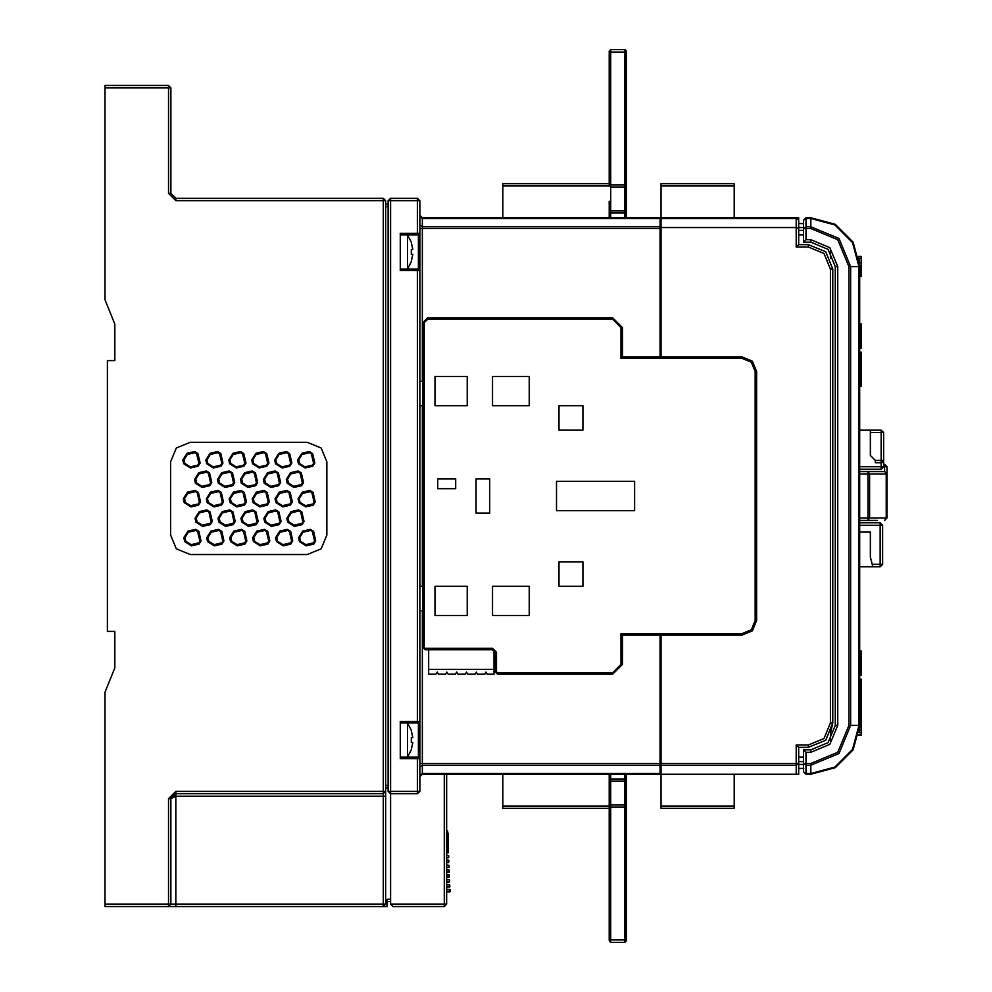 <?xml version="1.0" encoding="UTF-8"?>
<svg xmlns="http://www.w3.org/2000/svg" width="992" height="992" viewBox="0 0 992 992"><rect width="100%" height="100%" fill="white"/><g stroke="black" fill="none" stroke-linecap="round" stroke-linejoin="round"><path stroke-width="1.49" d="M609.249 52.043L610.712 49.6L610.712 52.043L609.249 52.043L609.249 51.063L609.249 184.884L610.712 184.884L610.712 52.043L624.873 52.043L624.873 217.769M626.336 211.172L626.336 213.069L610.712 213.069L610.712 210.961L624.873 210.961L626.336 209.684L626.336 217.769M660.994 356.884L660.994 183.594L734.204 183.594L734.204 217.769M859.667 517.96L867.95 517.96L867.95 520.403L877.201 520.403M859.667 474.04L867.95 474.04L867.95 517.96L869.649 517.96L869.649 474.04L867.95 474.04L867.95 471.597L859.667 471.597M400.322 234.844L418.388 234.844L418.388 269.018L419.852 270.481L400.322 270.481L400.322 233.38L419.852 233.38L419.852 758.62L400.322 758.62L400.322 721.519L419.852 721.519L418.388 722.982L418.388 757.156L400.322 757.156M419.852 228.532L422.294 228.532L422.294 381.288L419.852 381.288M419.852 215.326L422.294 217.769L660.015 217.769L660.015 228.532L422.294 228.532L422.294 226.808L419.852 225.085M660.015 773.524L660.015 774.231L422.294 774.231L422.294 765.192L660.015 765.192L660.015 773.524L422.294 773.524L419.852 775.248M419.852 763.468L660.015 763.468L660.015 765.192M660.994 805.963L734.204 805.963L734.204 808.406L660.994 808.406L660.994 635.116M805.963 239.729L803.52 242.172L803.52 228.532L805.963 228.532L805.963 217.769L810.848 217.769L810.848 218.476L834.892 224.924L852.5 242.532L858.948 266.575L858.948 725.425L852.5 749.468L834.892 767.076L810.848 773.524L805.963 773.524L805.963 763.468L810.848 763.468L810.848 765.192L838.972 753.548L850.615 725.425L850.615 266.575L838.972 238.452L810.848 226.808L805.963 226.808L803.52 228.532L803.52 220.199L805.963 218.476L810.848 218.476L810.848 228.532L805.963 228.532L805.963 239.729L810.848 239.729L810.848 242.172L828.109 249.314L835.252 266.575L835.252 725.425L828.109 742.686L810.848 749.828L803.52 749.828L805.963 752.271L805.963 763.468L803.52 763.468L805.963 765.192L810.848 765.192L810.848 774.231L805.963 774.231L803.52 771.801L803.52 768.378L798.647 768.378L803.78 768.378M626.336 939.957L624.873 942.4L624.873 939.957L626.336 939.957L626.336 940.937L626.336 807.116L624.873 807.116L624.873 939.957L610.712 939.957L610.712 774.231M626.336 788.801L626.336 790.76M609.249 782.316L609.249 778.931L624.873 778.931L624.873 807.116L609.249 807.116L609.249 782.316L610.712 781.039L624.873 781.039L626.336 782.316M609.249 940.937L610.712 942.4L609.249 939.957L610.712 939.957L610.712 942.4L624.873 942.4M803.52 764.472L798.647 764.472L798.647 763.468L796.204 763.468L796.204 744.955L808.406 744.955L808.406 747.385L825.666 740.243L832.809 722.982L832.809 269.018L825.666 251.757L808.406 244.615L798.647 244.615L798.647 228.532L796.204 227.528L660.994 227.528M883.562 460.648L883.574 432.537L883.574 466.711L886.997 466.711L886.997 474.04L884.554 471.597L867.95 471.597L884.554 471.597L886.997 474.04L886.997 466.711L884.554 464.268L884.554 471.597M883.574 466.711L881.144 469.154L883.574 466.711L881.144 466.711L881.144 469.154L859.667 469.154M883.574 432.537L881.144 430.106L883.574 432.537L870.406 432.537L870.406 455.489L875.279 460.362L875.279 462.805L881.318 462.805M870.406 432.537L870.406 430.106L859.667 430.106M881.144 462.805L883.574 460.362L881.144 460.362L881.144 466.711L859.667 466.711M882.607 564.336L880.164 566.779L882.607 564.336L880.164 566.779L882.607 564.336L882.607 525.289L882.607 564.336L882.607 525.289L882.607 564.336L880.164 564.336L880.164 566.779L872.836 566.779L872.228 564.336L872.836 566.779L859.667 566.779M882.607 525.289L880.164 522.846L882.607 525.289L880.164 522.846L882.607 525.289L880.164 525.289L880.164 564.336L872.228 564.336L870.406 557.02L870.406 532.121L859.667 532.121M609.249 186.037L502.832 186.037L502.832 183.594L609.249 183.594M609.249 808.406L502.832 808.406L502.832 774.231M419.852 610.712L422.778 610.712M419.852 405.691L422.294 405.691L422.294 586.309L419.852 586.309M170.984 797.779L175.782 793.761L383.247 793.761L175.782 793.761L175.782 791.318L383.247 791.318L383.247 200.682L175.782 200.682L175.782 198.239L383.247 198.239L385.677 200.682L383.247 198.239L383.247 200.682L385.677 200.682L385.677 791.318L383.247 791.318L383.247 796.204L385.677 796.204L385.677 791.318L385.677 904.084L175.782 904.084L175.782 906.527L105.003 906.527L105.003 692.23L114.762 667.827L114.762 631.458L114.762 667.827M175.782 791.318L168.466 798.647L170.897 798.647L175.782 796.204L175.782 904.084L168.466 904.084L168.466 906.527L175.782 906.527L168.466 906.527L170.897 904.084L168.466 906.527M170.897 193.353L170.897 87.916L168.466 87.916L168.466 193.353L175.782 200.682L168.466 193.353L170.897 193.353L175.782 198.239M105.003 87.916L105.003 85.473L168.466 85.473L168.466 87.916L105.003 87.916L105.003 299.77L114.762 324.173L114.762 360.542L107.446 360.542L107.446 631.458L114.762 631.458M390.563 899.198L387.14 899.198L387.14 906.527L175.782 906.527M418.388 234.844L419.852 233.38L419.852 200.682L417.409 198.239L417.409 200.682L419.852 200.682L417.409 198.239L390.563 198.239L390.563 904.084L444.255 904.084L444.255 906.527L446.698 904.084L444.255 904.084L444.255 774.231M447.764 833.044L447.69 831.098M446.698 877.238L449.525 876.978L449.202 874.795L446.698 874.795M446.698 872.352L449.326 872.104L449.004 869.91L446.698 869.91M446.698 867.231L449.128 867.219L449.054 865.26L448.88 867.467L449.054 865.26M448.694 862.457L446.698 862.594L448.694 862.594L446.698 862.594L448.694 862.594L448.855 860.386M446.698 857.46L448.744 857.46L448.657 855.501L448.496 857.708L448.657 855.501M448.161 852.822L448.471 850.615M448.161 847.701L448.161 845.742M417.409 234.844L417.409 200.682L388.12 200.682L388.12 791.318L417.409 791.318L417.409 793.761L390.563 793.761L388.12 791.318M418.388 269.018L400.322 269.018M411.432 261.454L407.514 269.018L407.514 234.844L411.432 242.408M400.322 722.982L418.388 722.982M418.388 757.156L419.852 758.62L419.852 791.318L417.409 791.318L417.409 757.156M411.432 749.592L407.514 757.156L407.514 722.982L411.432 730.546M411.333 749.53L412.808 742.512L411.333 742.512L411.333 737.626L411.333 742.512M411.333 730.596L412.808 737.626L411.333 737.626M411.333 261.404L412.808 254.374L411.333 254.374L411.333 249.488L411.333 254.374M411.333 242.47L412.808 249.488L411.333 249.488M861.13 679.16L859.667 679.173L861.13 679.16L861.13 735.27L858.663 735.27L858.799 734.576L861.13 734.576M859.667 650.988L861.13 650.988L861.13 675.391L859.667 675.391M859.667 700.439L861.13 700.439L859.667 700.364M861.13 352.11L859.667 352.123L861.13 352.11L861.13 386.409L859.667 386.409M861.13 323.938L859.667 323.938L861.13 323.938L861.13 348.341L859.667 348.341M859.667 373.389L861.13 373.389L859.667 373.314M609.249 217.769L609.249 201.24M626.336 51.063L624.873 49.6L626.336 51.063L626.336 209.684M861.13 258.242L858.948 258.242L858.601 256.469L861.13 256.469L861.13 265.72L859.655 265.72L859.667 266.575L853.12 242.172L835.252 224.304L810.848 217.769L835.252 224.304L853.12 242.172L859.667 266.575L848.892 266.575L837.744 239.68L810.848 228.532M859.667 266.575L859.667 725.425L848.892 725.425L848.892 266.575M422.294 217.769L422.294 226.808L660.015 226.808M803.52 221.662L803.52 223.622L798.647 223.622L798.647 217.769L798.647 220.199L796.204 217.769L660.015 217.769M810.848 239.729L829.833 247.591L837.694 266.575L837.694 725.425L835.252 725.425L828.109 742.686L810.848 749.828L810.848 752.271L805.963 752.271M837.694 266.575L835.252 266.575M808.406 744.955L823.943 738.519L830.378 722.982L832.809 722.982L832.809 269.018L825.666 251.757L808.406 244.615L808.406 247.045L796.204 247.045L796.204 218.476L660.994 218.476M830.378 722.982L830.378 269.018L832.809 269.018M660.015 774.231L798.647 774.231L798.647 763.468L796.204 765.192L796.204 763.468L660.994 763.468M859.667 520.403L867.95 520.403L869.649 517.96L886.997 517.96L884.554 520.403L886.24 517.96L886.24 474.04L869.649 474.04L867.95 471.597M870.406 430.106L881.144 430.106L881.144 460.362L875.279 460.362M859.667 522.846L880.164 522.846L880.164 525.289L859.667 525.289M626.336 774.231L626.336 778.931L624.873 778.931L624.873 774.231M422.294 610.712L422.294 765.192L419.852 766.915M620.967 327.596L612.659 319.3L427.664 319.3L424.241 322.71L424.241 647.317L425.221 648.297L492.578 648.297L496.484 652.203L496.484 671.733L495.02 671.733L497.463 674.176L612.659 674.176L622.43 664.404L622.43 635.116L742.016 635.116L752.37 630.825L756.66 620.471L756.66 371.529L752.37 361.175L742.016 356.884L622.418 356.884L620.967 358.348L620.967 327.596L622.43 327.596L612.659 317.824L427.664 317.824L422.778 322.71L422.778 647.317L425.221 649.76L492.578 649.76L495.02 652.203L495.02 671.733L497.463 674.176L497.463 672.7L612.659 672.7L612.659 674.176L622.43 664.404L620.967 664.404L620.967 633.652L742.016 633.652L742.016 635.116M612.659 319.3L612.659 317.824M427.664 319.3L427.664 317.824L422.778 322.71L424.241 322.71M424.241 647.317L422.778 647.317L425.221 649.76L425.221 648.297M492.578 648.297L492.578 649.76M496.484 652.203L495.02 652.203M742.016 633.652L751.341 629.796L755.197 620.471L755.197 371.529L751.341 362.204L742.016 358.348L742.016 356.884M755.197 371.529L756.66 371.529M755.197 620.471L756.66 620.471M170.897 904.084L170.897 798.647L175.782 793.761L175.782 796.204L383.247 796.204L383.247 906.527L385.677 904.084L383.247 906.527M450.108 891.622L450.021 889.675L449.86 891.882L446.698 891.882L449.86 891.882L449.785 889.44L446.698 889.44L449.971 889.526M449.909 886.749L449.587 884.554L446.698 884.554M446.698 879.668L449.388 879.668L449.475 882.111L449.649 880.226M446.698 865.272L448.806 865.272L446.698 865.036M446.698 855.513L448.421 855.513L446.698 855.265M609.249 203.199L609.249 213.069L610.712 213.069L610.712 217.769M609.249 209.684L610.712 210.961L610.712 184.884L626.336 184.884L626.336 203.199M610.712 49.6L624.873 49.6L624.873 52.043L626.336 52.043M859.667 725.425L853.12 749.828L835.252 767.696L810.848 774.231L835.252 767.696L853.12 749.828L859.655 725.474M326.852 461.826L321.135 448.024L307.334 442.308L190.179 442.308L176.365 448.024L170.649 461.826L170.649 535.048L176.365 548.861L190.179 554.578L307.334 554.578L321.135 548.861L326.852 535.048L326.852 461.826M830.378 269.018L823.943 253.481L808.406 247.045M837.694 725.425L829.833 744.409L810.848 752.271M810.848 763.468L837.744 752.32L848.892 725.425M798.647 217.769L796.204 217.769L798.647 220.199L798.647 228.532M660.994 234.844L660.015 234.844M859.184 732.195L859.382 730.645M859.58 728.19L859.469 729.814M861.13 726.231L859.655 726.231L859.593 727.892L861.13 727.892M859.531 263.103L859.618 264.393M858.985 258.453L859.456 262.099M859.667 276.421L861.13 276.421L861.13 267.394L859.667 267.394M861.13 265.72L861.13 267.394M803.52 770.338L803.52 749.828M883.574 464.268L884.554 464.268M660.015 356.884L660.015 228.532M660.015 763.468L660.015 635.116M660.994 757.156L660.015 757.156M803.52 230.454L798.647 230.454L798.647 227.528L803.52 227.528M803.52 234.844L798.647 234.844M830.378 258.379L830.378 251.931M803.52 771.801L805.963 774.231L803.52 771.801M803.52 220.199L805.963 217.769L803.52 220.199M803.52 242.172L810.848 242.172M798.647 223.622L803.632 223.622M830.378 740.069L830.378 733.621L832.809 722.982M798.647 244.615L796.204 247.045M609.249 774.231L609.249 788.801M609.249 939.957L609.249 790.76M798.647 763.468L798.647 747.385L808.406 747.385M803.52 757.156L798.647 757.156M798.647 747.385L796.204 744.955M798.647 761.546L803.52 761.546M798.647 771.801L798.647 768.378M734.204 805.963L734.204 774.231M626.336 778.931L626.336 807.116M886.997 474.04L886.997 517.96L886.984 473.754M883.24 461.615L881.851 462.706M881.9 462.681L883.215 461.64M502.832 186.037L502.832 217.769M634.632 510.644L556.524 510.644L556.524 481.356L634.632 481.356L634.632 510.644M582.887 405.691L558.967 405.691L558.967 430.106L582.887 430.106L582.887 405.691M582.887 586.309L582.887 561.894L558.967 561.894L558.967 586.309L582.887 586.309M455.725 488.684L437.67 488.684L437.67 478.913L455.725 478.913L455.725 488.684M475.986 478.913L475.986 513.087L489.651 513.087L489.651 478.913L475.986 478.913L489.651 478.913M529.195 405.691L492.578 405.691L492.578 376.402L529.195 376.402L529.195 405.691M529.195 586.309L529.195 615.598L492.578 615.598L492.578 586.309L529.195 586.309M467.195 376.402L434.98 376.402L434.98 405.691L467.195 405.691L467.195 376.402M467.195 586.309L434.98 586.309L434.98 615.598L467.195 615.598L467.195 586.309M622.43 356.884L622.43 327.596M428.643 649.76L428.643 674.176L435.959 674.176L437.174 672.055L438.402 674.176L445.718 674.176L446.946 672.055L448.161 674.176L455.489 674.176L456.704 672.055L457.92 674.176L465.248 674.176L466.463 672.055L467.691 674.176L475.007 674.176L476.234 672.055L477.45 674.176L484.778 674.176L485.993 672.055L487.208 674.176L494.053 674.176L494.053 650.256M494.053 669.29L428.643 669.29M622.43 635.116L620.967 633.652M489.651 513.087L475.986 513.087M419.852 776.674L422.294 774.231M114.762 324.173L114.762 360.542M175.782 793.761L171.219 796.923M385.677 791.318L383.247 793.761L385.677 791.318M170.897 87.916L168.466 85.473L170.897 87.916M236.828 506.924L244.429 505.164L246.45 501.94L244.255 492.429L241.031 490.42L233.418 492.181L229.214 498.902L230.094 502.708L236.828 506.924L236.555 505.734L244.156 503.973L245.26 502.212L243.065 492.702L241.304 491.61L233.69 493.359L230.404 498.629L231.285 502.436L236.555 505.734M213.888 506.924L221.489 505.164L223.498 501.94L221.303 492.429L218.091 490.42L210.478 492.181L206.274 498.902L207.154 502.708L213.888 506.924L213.602 505.734L221.216 503.973L222.32 502.212L220.112 492.702L218.364 491.61L210.75 493.359L207.464 498.629L208.332 502.436L213.602 505.734M190.935 506.924L198.549 505.164L200.558 501.94L198.363 492.429L195.151 490.42L187.538 492.181L183.334 498.902L184.202 502.708L190.935 506.924L190.662 505.734L198.276 503.973L199.367 502.212L197.172 492.702L195.424 491.61L187.81 493.359L184.512 498.629L185.392 502.436L190.662 505.734M202.653 526.368L210.267 524.607L212.276 521.383L210.081 511.872L206.857 509.863L199.256 511.624L195.04 518.357L195.92 522.164L202.653 526.368L202.38 525.177L209.994 523.416L211.085 521.668L208.89 512.145L207.13 511.054L199.528 512.814L196.23 518.084L197.11 521.879L202.38 525.177M225.593 526.368L233.207 524.607L235.216 521.383L233.021 511.872L229.797 509.863L222.196 511.624L217.992 518.357L218.86 522.164L225.593 526.368L225.32 525.177L232.934 523.416L234.025 521.668L231.83 512.145L230.082 511.054L222.468 512.814L219.17 518.084L220.05 521.879L225.32 525.177M248.533 526.368L256.147 524.607L258.156 521.383L255.961 511.872L252.749 509.863L245.136 511.624L240.932 518.357L241.812 522.164L248.533 526.368L248.26 525.177L255.874 523.416L256.978 521.668L254.77 512.145L253.022 511.054L245.408 512.814L242.122 518.084L242.99 521.879L248.26 525.177M271.486 526.368L279.087 524.607L281.108 521.383L278.913 511.872L275.689 509.863L268.076 511.624L263.872 518.357L264.752 522.164L271.486 526.368L271.213 525.177L278.814 523.416L279.918 521.668L277.723 512.145L275.962 511.054L268.348 512.814L265.062 518.084L265.943 521.879L271.213 525.177M294.426 526.368L302.039 524.607L304.048 521.383L301.853 511.872L298.629 509.863L291.016 511.624L286.812 518.357L287.692 522.164L294.426 526.368L294.153 525.177L301.754 523.416L302.858 521.668L300.663 512.145L298.902 511.054L291.288 512.814L288.002 518.084L288.883 521.879L294.153 525.177M306.144 545.811L313.745 544.05L315.766 540.838L313.571 531.328L310.347 529.306L302.734 531.067L298.53 537.8L299.41 541.607L306.144 545.811L305.871 544.62L313.472 542.86L314.576 541.111L312.381 531.6L310.62 530.497L303.006 532.258L299.72 537.528L300.601 541.334L305.871 544.62M283.191 545.811L290.805 544.05L292.814 540.838L290.619 531.328L287.407 529.306L279.794 531.067L275.59 537.8L276.47 541.607L283.191 545.811L282.918 544.62L290.532 542.86L291.636 541.111L289.428 531.6L287.68 530.497L280.066 532.258L276.78 537.528L277.648 541.334L282.918 544.62M260.251 545.811L267.865 544.05L269.874 540.838L267.679 531.328L264.455 529.306L256.854 531.067L252.638 537.8L253.518 541.607L260.251 545.811L259.978 544.62L267.592 542.86L268.683 541.111L266.488 531.6L264.74 530.497L257.126 532.258L253.828 537.528L254.708 541.334L259.978 544.62M237.311 545.811L244.925 544.05L246.934 540.838L244.739 531.328L241.515 529.306L233.914 531.067L229.698 537.8L230.578 541.607L237.311 545.811L237.038 544.62L244.652 542.86L245.743 541.111L243.548 531.6L241.788 530.497L234.186 532.258L230.888 537.528L231.768 541.334L237.038 544.62M214.371 545.811L221.985 544.05L223.994 540.838L221.799 531.328L218.575 529.306L210.961 531.067L206.758 537.8L207.638 541.607L214.371 545.811L214.098 544.62L221.7 542.86L222.803 541.111L220.608 531.6L218.848 530.497L211.246 532.258L207.948 537.528L208.828 541.334L214.098 544.62M191.431 545.811L199.032 544.05L201.054 540.838L198.859 531.328L195.635 529.306L188.021 531.067L183.818 537.8L184.698 541.607L191.431 545.811L191.158 544.62L198.76 542.86L199.863 541.111L197.668 531.6L195.908 530.497L188.294 532.258L185.008 537.528L185.888 541.334L191.158 544.62M305.164 468.026L312.778 466.265L314.786 463.053L312.592 453.542L309.368 451.521L301.754 453.282L297.55 460.015L298.431 463.822L305.164 468.026L304.891 466.835L312.492 465.087L313.596 463.326L311.401 453.815L309.64 452.712L302.039 454.472L298.741 459.742L299.621 463.549L304.891 466.835M282.224 468.026L289.825 466.265L291.846 463.053L289.652 453.542L286.428 451.521L278.814 453.282L274.61 460.015L275.491 463.822L282.224 468.026L281.951 466.835L289.552 465.087L290.656 463.326L288.461 453.815L286.7 452.712L279.087 454.472L275.801 459.742L276.681 463.549L281.951 466.835M259.284 468.026L266.885 466.265L268.906 463.053L266.699 453.542L263.488 451.521L255.874 453.282L251.67 460.015L252.551 463.822L259.284 468.026L258.999 466.835L266.612 465.087L267.716 463.326L265.521 453.815L263.76 452.712L256.147 454.472L252.861 459.742L253.729 463.549L258.999 466.835M236.332 468.026L243.945 466.265L245.954 463.053L243.759 453.542L240.548 451.521L232.934 453.282L228.73 460.015L229.598 463.822L236.332 468.026L236.059 466.835L243.672 465.087L244.764 463.326L242.569 453.815L240.82 452.712L233.207 454.472L229.908 459.742L230.789 463.549L236.059 466.835M213.392 468.026L221.005 466.265L223.014 463.053L220.819 453.542L217.595 451.521L209.994 453.282L205.778 460.015L206.658 463.822L213.392 468.026L213.119 466.835L220.732 465.087L221.824 463.326L219.629 453.815L217.868 452.712L210.267 454.472L206.968 459.742L207.849 463.549L213.119 466.835M190.452 468.026L198.065 466.265L200.074 463.053L197.879 453.542L194.655 451.521L187.042 453.282L182.838 460.015L183.718 463.822L190.452 468.026L190.179 466.835L197.792 465.087L198.884 463.326L196.689 453.815L194.928 452.712L187.327 454.472L184.028 459.742L184.909 463.549L190.179 466.835M202.17 487.469L209.771 485.72L211.792 482.496L209.597 472.986L206.373 470.977L198.76 472.725L194.556 479.458L195.436 483.265L202.17 487.469L201.897 486.278L209.498 484.53L210.602 482.769L208.407 473.258L206.646 472.167L199.032 473.916L195.746 479.186L196.627 482.992L201.897 486.278M225.11 487.469L232.723 485.72L234.732 482.496L232.537 472.986L229.313 470.977L221.7 472.725L217.496 479.458L218.376 483.265L225.11 487.469L224.837 486.278L232.45 484.53L233.542 482.769L231.347 473.258L229.586 472.167L221.985 473.916L218.686 479.186L219.567 482.992L224.837 486.278M248.05 487.469L255.663 485.72L257.672 482.496L255.477 472.986L252.253 470.977L244.652 472.725L240.436 479.458L241.316 483.265L248.05 487.469L247.777 486.278L255.39 484.53L256.482 482.769L254.287 473.258L252.526 472.167L244.925 473.916L241.626 479.186L242.507 482.992L247.777 486.278M270.99 487.469L278.603 485.72L280.612 482.496L278.417 472.986L275.206 470.977L267.592 472.725L263.388 479.458L264.256 483.265L270.99 487.469L270.717 486.278L278.33 484.53L279.422 482.769L277.227 473.258L275.478 472.167L267.865 473.916L264.566 479.186L265.447 482.992L270.717 486.278M293.942 487.469L301.543 485.72L303.552 482.496L301.357 472.986L298.146 470.977L290.532 472.725L286.328 479.458L287.209 483.265L293.942 487.469L293.657 486.278L301.27 484.53L302.374 482.769L300.167 473.258L298.418 472.167L290.805 473.916L287.519 479.186L288.387 482.992L293.657 486.278M305.648 506.924L313.261 505.164L315.27 501.94L313.075 492.429L309.851 490.42L302.25 492.181L298.046 498.902L298.914 502.708L305.648 506.924L305.375 505.734L312.988 503.973L314.08 502.212L311.885 492.702L310.136 491.61L302.523 493.359L299.224 498.629L300.105 502.436L305.375 505.734M282.708 506.924L290.321 505.164L292.33 501.94L290.135 492.429L286.911 490.42L279.31 492.181L275.094 498.902L275.974 502.708L282.708 506.924L282.435 505.734L290.048 503.973L291.14 502.212L288.945 492.702L287.184 491.61L279.583 493.359L276.284 498.629L277.165 502.436L282.435 505.734M259.768 506.924L267.381 505.164L269.39 501.94L267.195 492.429L263.971 490.42L256.358 492.181L252.154 498.902L253.034 502.708L259.768 506.924L259.495 505.734L267.096 503.973L268.2 502.212L266.005 492.702L264.244 491.61L256.643 493.359L253.344 498.629L254.225 502.436L259.495 505.734M444.255 906.527L393.006 906.527L390.563 904.084M446.698 774.231L446.698 904.084M446.698 830.862L447.442 830.862M449.475 882.111L446.698 882.111M449.587 884.889L449.661 886.873L449.587 884.889L446.698 884.889M449.661 886.997L446.698 886.997M446.698 879.929L449.388 879.668M446.698 867.467L448.88 867.467M446.698 860.151L448.607 860.151M446.698 857.708L448.496 857.708M387.14 901.641L390.563 901.641M446.698 835.611L448.161 835.611L448.161 852.909L446.698 852.909M446.698 833.305L448.161 833.305L448.161 835.611M390.563 198.239L388.12 200.682M419.852 791.318L417.409 793.761M388.12 787.908L385.677 787.908M388.12 204.092L385.677 204.092M859.667 715.319L861.13 715.319M859.667 705.411L861.13 705.411M859.667 664.404L861.13 664.404M859.667 375.435L861.13 375.435M859.667 337.354L861.13 337.354L859.667 337.354M626.336 201.24L626.336 184.884M660.994 186.037L734.204 186.037M859.667 275.726L861.13 275.726M859.667 273.854L861.13 273.854M859.667 271.349L861.13 271.349M859.667 269.043L861.13 269.043M859.494 262.582L861.13 262.582M419.852 216.752L422.294 218.476L660.015 218.476M796.204 774.231L796.204 765.192L660.994 765.192M626.336 806.273L624.873 804.996L610.712 804.996L609.249 806.273M609.249 805.963L502.832 805.963M496.484 671.733L497.463 672.7M742.016 358.348L620.967 358.348M612.659 672.7L620.967 664.404M168.466 798.647L168.466 904.084L105.003 904.084M244.156 503.973L244.429 505.164M231.285 502.436L230.094 502.708M230.404 498.629L229.214 498.902M233.69 493.359L233.418 492.181M241.304 491.61L241.031 490.42M243.065 492.702L244.255 492.429M245.26 502.212L246.45 501.94M221.216 503.973L221.489 505.164M208.332 502.436L207.154 502.708M207.464 498.629L206.274 498.902M210.75 493.359L210.478 492.181M218.364 491.61L218.091 490.42M220.112 492.702L221.303 492.429M222.32 502.212L223.498 501.94M198.276 503.973L198.549 505.164M185.392 502.436L184.202 502.708M184.512 498.629L183.334 498.902M187.81 493.359L187.538 492.181M195.424 491.61L195.151 490.42M197.172 492.702L198.363 492.429M199.367 502.212L200.558 501.94M209.994 523.416L210.267 524.607M197.11 521.879L195.92 522.164M196.23 518.084L195.04 518.357M199.528 512.814L199.256 511.624M207.13 511.054L206.857 509.863M208.89 512.145L210.081 511.872M211.085 521.668L212.276 521.383M232.934 523.416L233.207 524.607M220.05 521.879L218.86 522.164M219.17 518.084L217.992 518.357M222.468 512.814L222.196 511.624M230.082 511.054L229.797 509.863M231.83 512.145L233.021 511.872M234.025 521.668L235.216 521.383M255.874 523.416L256.147 524.607M242.99 521.879L241.812 522.164M242.122 518.084L240.932 518.357M245.408 512.814L245.136 511.624M253.022 511.054L252.749 509.863M254.77 512.145L255.961 511.872M256.978 521.668L258.156 521.383M278.814 523.416L279.087 524.607M265.943 521.879L264.752 522.164M265.062 518.084L263.872 518.357M268.348 512.814L268.076 511.624M275.962 511.054L275.689 509.863M277.723 512.145L278.913 511.872M279.918 521.668L281.108 521.383M301.754 523.416L302.039 524.607M288.883 521.879L287.692 522.164M288.002 518.084L286.812 518.357M291.288 512.814L291.016 511.624M298.902 511.054L298.629 509.863M300.663 512.145L301.853 511.872M302.858 521.668L304.048 521.383M313.472 542.86L313.745 544.05M300.601 541.334L299.41 541.607M299.72 537.528L298.53 537.8M303.006 532.258L302.734 531.067M310.62 530.497L310.347 529.306M312.381 531.6L313.571 531.328M314.576 541.111L315.766 540.838M290.532 542.86L290.805 544.05M277.648 541.334L276.47 541.607M276.78 537.528L275.59 537.8M280.066 532.258L279.794 531.067M287.68 530.497L287.407 529.306M289.428 531.6L290.619 531.328M291.636 541.111L292.814 540.838M267.592 542.86L267.865 544.05M254.708 541.334L253.518 541.607M253.828 537.528L252.638 537.8M257.126 532.258L256.854 531.067M264.74 530.497L264.455 529.306M266.488 531.6L267.679 531.328M268.683 541.111L269.874 540.838M244.652 542.86L244.925 544.05M231.768 541.334L230.578 541.607M230.888 537.528L229.698 537.8M234.186 532.258L233.914 531.067M241.788 530.497L241.515 529.306M243.548 531.6L244.739 531.328M245.743 541.111L246.934 540.838M221.7 542.86L221.985 544.05M208.828 541.334L207.638 541.607M207.948 537.528L206.758 537.8M211.246 532.258L210.961 531.067M218.848 530.497L218.575 529.306M220.608 531.6L221.799 531.328M222.803 541.111L223.994 540.838M198.76 542.86L199.032 544.05M185.888 541.334L184.698 541.607M185.008 537.528L183.818 537.8M188.294 532.258L188.021 531.067M195.908 530.497L195.635 529.306M197.668 531.6L198.859 531.328M199.863 541.111L201.054 540.838M312.492 465.087L312.778 466.265M299.621 463.549L298.431 463.822M298.741 459.742L297.55 460.015M302.039 454.472L301.754 453.282M309.64 452.712L309.368 451.521M311.401 453.815L312.592 453.542M313.596 463.326L314.786 463.053M289.552 465.087L289.825 466.265M276.681 463.549L275.491 463.822M275.801 459.742L274.61 460.015M279.087 454.472L278.814 453.282M286.7 452.712L286.428 451.521M288.461 453.815L289.652 453.542M290.656 463.326L291.846 463.053M266.612 465.087L266.885 466.265M253.729 463.549L252.551 463.822M252.861 459.742L251.67 460.015M256.147 454.472L255.874 453.282M263.76 452.712L263.488 451.521M265.521 453.815L266.699 453.542M267.716 463.326L268.906 463.053M243.672 465.087L243.945 466.265M230.789 463.549L229.598 463.822M229.908 459.742L228.73 460.015M233.207 454.472L232.934 453.282M240.82 452.712L240.548 451.521M242.569 453.815L243.759 453.542M244.764 463.326L245.954 463.053M220.732 465.087L221.005 466.265M207.849 463.549L206.658 463.822M206.968 459.742L205.778 460.015M210.267 454.472L209.994 453.282M217.868 452.712L217.595 451.521M219.629 453.815L220.819 453.542M221.824 463.326L223.014 463.053M197.792 465.087L198.065 466.265M184.909 463.549L183.718 463.822M184.028 459.742L182.838 460.015M187.327 454.472L187.042 453.282M194.928 452.712L194.655 451.521M196.689 453.815L197.879 453.542M198.884 463.326L200.074 463.053M209.498 484.53L209.771 485.72M196.627 482.992L195.436 483.265M195.746 479.186L194.556 479.458M199.032 473.916L198.76 472.725M206.646 472.167L206.373 470.977M208.407 473.258L209.597 472.986M210.602 482.769L211.792 482.496M232.45 484.53L232.723 485.72M219.567 482.992L218.376 483.265M218.686 479.186L217.496 479.458M221.985 473.916L221.7 472.725M229.586 472.167L229.313 470.977M231.347 473.258L232.537 472.986M233.542 482.769L234.732 482.496M255.39 484.53L255.663 485.72M242.507 482.992L241.316 483.265M241.626 479.186L240.436 479.458M244.925 473.916L244.652 472.725M252.526 472.167L252.253 470.977M254.287 473.258L255.477 472.986M256.482 482.769L257.672 482.496M278.33 484.53L278.603 485.72M265.447 482.992L264.256 483.265M264.566 479.186L263.388 479.458M267.865 473.916L267.592 472.725M275.478 472.167L275.206 470.977M277.227 473.258L278.417 472.986M279.422 482.769L280.612 482.496M301.27 484.53L301.543 485.72M288.387 482.992L287.209 483.265M287.519 479.186L286.328 479.458M290.805 473.916L290.532 472.725M298.418 472.167L298.146 470.977M300.167 473.258L301.357 472.986M302.374 482.769L303.552 482.496M312.988 503.973L313.261 505.164M300.105 502.436L298.914 502.708M299.224 498.629L298.046 498.902M302.523 493.359L302.25 492.181M310.136 491.61L309.851 490.42M311.885 492.702L313.075 492.429M314.08 502.212L315.27 501.94M290.048 503.973L290.321 505.164M277.165 502.436L275.974 502.708M276.284 498.629L275.094 498.902M279.583 493.359L279.31 492.181M287.184 491.61L286.911 490.42M288.945 492.702L290.135 492.429M291.14 502.212L292.33 501.94M267.096 503.973L267.381 505.164M254.225 502.436L253.034 502.708M253.344 498.629L252.154 498.902M256.643 493.359L256.358 492.181M264.244 491.61L263.971 490.42M266.005 492.702L267.195 492.429M268.2 502.212L269.39 501.94M387.14 904.084L385.677 904.084M446.698 831.11L447.442 831.11L447.516 833.057L446.698 833.057M449.86 891.833L446.698 891.833M449.785 889.849L446.698 889.849M449.661 886.873L446.698 886.873M449.475 881.913L446.698 881.913M446.698 875.043L449.202 875.043L449.277 876.99L446.698 876.99M446.698 872.104L449.078 872.104L449.004 870.158L446.698 870.158M446.698 862.346L448.694 862.346L448.607 860.399L446.698 860.399M448.161 852.587L448.161 850.628M446.698 851.347L448.161 851.347M446.698 847.49L448.161 847.49M446.698 845.184L448.161 845.184M446.698 842.791L448.161 842.791M446.698 839.368L448.161 839.368M446.698 836.901L448.161 836.901M417.409 269.018L417.409 722.982M388.12 206.534L385.677 206.534M388.12 785.466L385.677 785.466M859.667 724.569L861.13 724.569M859.667 721.432L861.13 721.432M859.667 717.092L861.13 717.092M859.109 732.704L861.13 732.704M859.432 730.186L861.13 730.186M859.667 709.069L861.13 709.069M859.667 704.432L861.13 704.432M859.667 668.062L861.13 668.062M859.667 663.425L861.13 663.425M859.667 651.955L861.13 651.955M859.667 680.698L861.13 680.698M859.667 679.26L861.13 679.26M859.667 379.093L861.13 379.093M859.667 374.455L861.13 374.455M859.667 341.012L861.13 341.012M859.667 336.375L861.13 336.375M859.667 324.905L861.13 324.905M859.667 353.648L861.13 353.648M859.667 352.21L861.13 352.21M626.336 185.727L624.873 187.004L610.712 187.004L609.249 185.727"/></g></svg>
